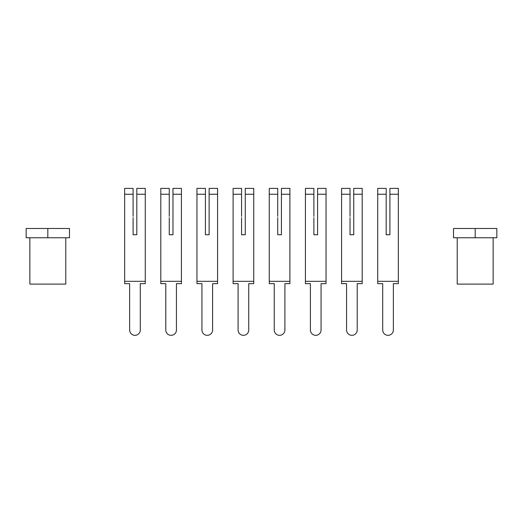 <?xml version="1.0" encoding="UTF-8"?>
<svg xmlns="http://www.w3.org/2000/svg" width="523" height="523" viewBox="0 0 523 523"><rect width="100%" height="100%" fill="white"/><g stroke="black" fill="none" stroke-linecap="round" stroke-linejoin="round"><path stroke-width="0.78" d="M124.644 281.322L124.644 283.643L129.632 283.643L129.632 329.993A5.328 5.328 0 0 0 134.96 335.321A5.328 5.328 0 0 0 140.288 329.993L140.288 283.643L145.276 283.643L145.276 281.322L124.644 281.322L124.644 188.391L133.103 188.391L133.103 194.242L124.644 194.242M136.817 194.242L136.817 188.391L145.276 188.391L145.276 194.242L136.817 194.242L136.817 217.705M133.103 217.705L133.103 234.742L136.817 234.742L136.817 216.391M133.103 216.391L133.103 194.242M145.276 281.322L145.276 194.242M133.103 234.742L136.817 234.742M65.78 237.756L65.78 284.107L29.857 284.107L29.857 237.756M69.487 237.756L26.15 237.756L26.15 228.486L69.487 228.486L69.487 237.756M47.822 237.756L47.822 228.486M493.143 237.756L493.143 284.107L457.22 284.107L457.22 237.756M496.85 237.756L453.513 237.756L453.513 228.486L496.85 228.486L496.85 237.756M475.178 237.756L475.178 228.486M160.803 281.322L160.803 283.643L165.784 283.643L165.784 329.993A5.328 5.328 0 0 0 171.113 335.321A5.328 5.328 0 0 0 176.447 329.993L176.447 283.643L181.429 283.643L181.429 281.322L160.803 281.322L160.803 188.391L169.262 188.391L169.262 194.242L160.803 194.242M172.969 194.242L172.969 188.391L181.429 188.391L181.429 194.242L172.969 194.242L172.969 217.705M169.262 217.705L169.262 234.742L172.969 234.742L172.969 216.391M169.262 216.391L169.262 194.242M181.429 281.322L181.429 194.242M169.262 234.742L172.969 234.742M196.955 281.322L196.955 283.643L201.937 283.643L201.937 329.993A5.328 5.328 0 0 0 207.271 335.321A5.328 5.328 0 0 0 212.6 329.993L212.6 283.643L217.581 283.643L217.581 281.322L196.955 281.322L196.955 188.391L205.415 188.391L205.415 194.242L196.955 194.242M205.415 217.705L205.415 234.742L209.122 234.742L209.122 188.391L217.581 188.391L209.122 188.391M217.581 281.322L217.581 188.391M205.415 216.391L205.415 234.742L209.122 234.742L209.122 217.705M205.415 234.742L209.122 234.742L205.415 234.742L205.415 194.242M209.122 234.742L209.122 216.391M233.108 281.322L233.108 283.643L238.089 283.643L238.089 329.993A5.328 5.328 0 0 0 243.424 335.321A5.328 5.328 0 0 0 248.752 329.993L248.752 283.643L253.733 283.643L253.733 281.322L233.108 281.322L233.108 188.391L241.567 188.391L241.567 194.242L233.108 194.242M245.274 194.242L245.274 188.391L253.733 188.391L253.733 194.242L245.274 194.242L245.274 217.705M241.567 217.705L241.567 234.742L245.274 234.742L245.274 216.391M241.567 216.391L241.567 194.242M253.733 281.322L253.733 194.242M241.567 234.742L245.274 234.742M269.267 281.322L269.267 283.643L274.248 283.643L274.248 329.993A5.328 5.328 0 0 0 279.576 335.321A5.328 5.328 0 0 0 284.911 329.993L284.911 283.643L289.892 283.643L289.892 281.322L269.267 281.322L269.267 188.391L277.726 188.391L277.726 194.242L269.267 194.242M281.433 194.242L281.433 188.391L289.892 188.391L289.892 194.242L281.433 194.242L281.433 217.705M277.726 217.705L277.726 234.742L281.433 234.742L281.433 216.391M277.726 216.391L277.726 194.242M289.892 281.322L289.892 194.242M277.726 234.742L281.433 234.742M305.419 281.322L305.419 283.643L310.401 283.643L310.401 329.993A5.328 5.328 0 0 0 315.729 335.321A5.328 5.328 0 0 0 321.063 329.993L321.063 283.643L326.045 283.643L326.045 281.322L305.419 281.322L305.419 188.391L313.878 188.391L313.878 194.242L305.419 194.242M317.585 194.242L317.585 188.391L326.045 188.391L326.045 194.242L317.585 194.242L317.585 217.705M313.878 217.705L313.878 234.742L317.585 234.742L317.585 216.391M313.878 216.391L313.878 194.242M326.045 281.322L326.045 194.242M313.878 234.742L317.585 234.742M341.571 281.322L341.571 283.643L346.553 283.643L346.553 329.993A5.328 5.328 0 0 0 351.887 335.321A5.328 5.328 0 0 0 357.216 329.993L357.216 283.643L362.197 283.643L362.197 281.322L341.571 281.322L341.571 188.391L350.031 188.391L350.031 194.242L341.571 194.242M353.738 194.242L353.738 188.391L362.197 188.391L362.197 194.242L353.738 194.242L353.738 217.705M350.031 217.705L350.031 234.742L353.738 234.742L353.738 216.391M350.031 216.391L350.031 194.242M362.197 281.322L362.197 194.242M350.031 234.742L353.738 234.742M377.724 281.322L377.724 283.643L382.712 283.643L382.712 329.993A5.328 5.328 0 0 0 388.04 335.321A5.328 5.328 0 0 0 393.368 329.993L393.368 283.643L398.356 283.643L398.356 281.322L377.724 281.322L377.724 188.391L386.183 188.391L386.183 194.242L377.724 194.242M386.183 217.705L386.183 234.742L389.897 234.742L389.897 188.391L398.356 188.391L389.897 188.391M398.356 281.322L398.356 188.391M386.183 216.391L386.183 234.742L389.897 234.742L389.897 217.705M386.183 234.742L389.897 234.742L386.183 234.742L386.183 194.242M389.897 234.742L389.897 216.391M217.581 194.242L209.122 194.242M398.356 194.242L389.897 194.242"/></g></svg>
